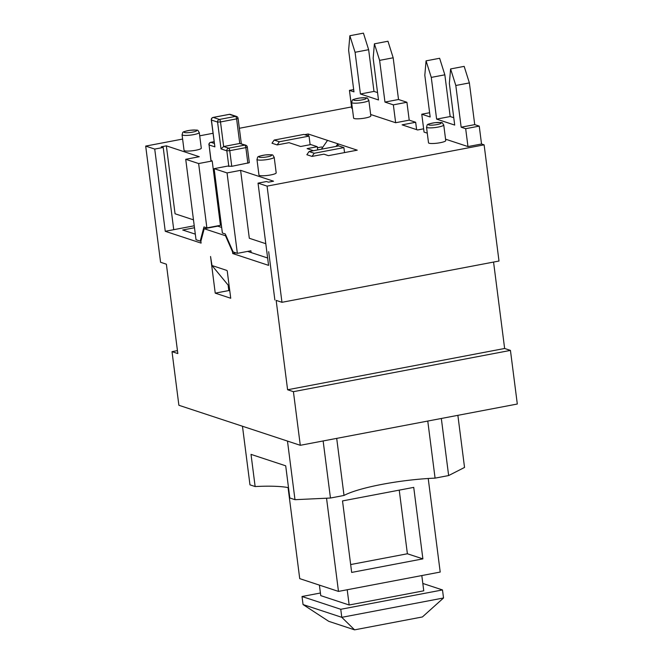 <?xml version="1.0" encoding="UTF-8"?>
<svg xmlns="http://www.w3.org/2000/svg" width="663" height="663" viewBox="0 0 663 663"><rect width="100%" height="100%" fill="white"/><g stroke="black" fill="none" stroke-linecap="round" stroke-linejoin="round"><path stroke-width="0.99" d="M354.581 629.85L422.406 616.955L443.53 597.985L341.793 617.328L303.049 604.557L328.749 621.33L354.581 629.85L341.793 617.328L340.765 609.289L302.021 596.509L303.049 604.557M422.82 583.448L442.494 589.937L443.53 597.985M442.494 589.937L340.765 609.289M302.021 596.509L320.411 593.012M319.4 585.122L320.751 595.631L349.161 605.004L423.765 590.816L421.809 575.559M347.205 589.747L349.161 605.004M288.065 487.587L299.726 578.633L338.478 591.413L440.207 572.061L428.223 478.495M326.536 498.211L338.478 591.413M342.514 500.921L413.729 487.38L422.886 558.876L351.672 572.426L342.514 500.921M350.669 564.553L407.389 553.771L399.234 490.139M422.886 558.876L407.389 553.771M227.227 270.902L230.732 298.251L215.235 293.145L210.544 256.498L212.011 265.54L229.216 286.416M221.666 227.434L217.762 226.149L204.204 228.727L200.864 241.324L201.096 243.114L165.261 231.296L194.234 225.785M194.491 227.749L182.698 229.995L195.312 234.155M247.316 147.053A2.287 2.287 0 0 0 245.766 145.18A2.287 2.122 108.2 0 0 244.763 145.114A2.287 0.754 79.2 0 1 245.857 147.617L247.316 147.053L249.321 162.7L231.752 166.314L227.699 166.082L214.132 168.659L227.044 172.919L240.611 170.341L273.546 181.198L268.457 182.168L266.518 181.529L258.04 183.137L268.573 265.366L232.738 253.548L232.506 251.758L225.511 235.755L226.025 235.655M232.738 253.548L236.028 252.918M233.02 251.658L232.506 251.758M247.622 251.401L267.637 257.998M493.562 262.059L504.634 348.481L510.444 350.404L517.314 404.024L300.289 445.304L178.886 405.275L172.015 351.647L177.452 350.619M288.504 487.67A67.85 11.544 -7.3 0 0 255.139 486.551L251.02 454.379L285.703 465.816L289.822 497.988L294.985 499.687L330.456 498.029L344.014 495.452L336.705 438.376M427.768 421.055L435.077 478.131L448.644 475.553L464.539 467.44L457.868 415.328M435.077 478.131A67.85 11.544 -7.3 0 0 344.014 495.452M242.467 426.234L249.976 484.852L255.139 486.551M323.138 440.953L330.456 498.029M287.477 441.077L294.985 499.687M441.326 418.477L448.644 475.553M215.235 293.145L228.801 290.56L229.788 290.891M182.607 139.073L145.686 146.092L160.57 262.275L166.38 264.197L177.825 353.57L172.015 351.647M228.18 285.736L228.801 290.56M510.444 350.404L293.419 391.676L287.601 389.761L276.156 300.389L281.966 302.303L498.999 261.031L484.114 144.841L481.529 143.995L467.97 146.573L465.675 128.697L461.158 127.205L455.812 85.486L450.6 68.944L449.357 83.356L454.702 125.075L436.619 119.116L431.273 77.397L426.06 60.855L439.627 58.269L444.84 74.82L450.185 116.539L453.757 117.716M287.601 389.761L504.634 348.481M293.419 391.676L300.289 445.304M225.511 235.755L204.204 228.727M173.739 229.688L163.206 147.459L161.266 146.821L166.355 145.852L199.281 156.717L185.723 159.294L198.635 163.554L212.201 160.968L210.925 160.487L209.069 144.957A2.287 2.122 -71.8 0 1 210.9 142.321A2.287 0.754 -100.8 0 0 210.759 142.313A2.287 0.754 -100.8 0 0 210.602 142.404M165.261 231.296L154.728 149.076L163.206 147.459M467.97 146.573L445.569 139.189M450.6 68.944L464.166 66.366L469.379 82.908L474.725 124.627L479.241 126.119L481.529 143.995M450.185 116.539L436.619 119.116M444.84 74.82L431.273 77.397M469.379 82.908L455.812 85.486M426.06 60.855L424.817 75.267L430.163 116.986L421.767 114.218L429.616 112.727M479.241 126.119L465.675 128.697M474.725 124.627L461.158 127.205M421.767 114.218L424.055 132.094L427.279 133.155M463.445 145.081L461.506 144.443M423.64 128.813L417.599 129.965L402.101 124.851L415.668 122.274L409.212 120.144L395.645 122.73L370.658 114.492M352.376 108.459L351.73 108.251L349.442 90.375L353.669 89.571M351.564 106.934L239.343 128.282M213.005 133.288L199.704 135.816M145.686 146.092L154.728 149.076M258.04 183.137L267.081 186.121L484.114 144.841M313.45 150.716L307.11 148.628L317.279 146.697L310.823 144.567L300.646 146.498L289.027 142.669L277.159 144.924L271.987 143.225L274.192 140.059L303.861 134.415L309.033 136.114L279.355 141.758L274.192 140.059M304.624 134.664L308.162 133.992L327.539 140.382L321.398 149.208M336.033 146.424L337.865 143.788L327.539 140.382M338.155 146.017L337.865 143.788L357.241 150.169L328.417 155.656L323.892 154.164L312.024 156.418L306.861 154.719L309.057 151.554L338.735 145.91L343.898 147.617L314.229 153.261L309.057 151.554M443.746 124.951L445.743 140.589A8.685 1.475 172.7 0 1 438.782 142.951A8.685 1.475 172.7 0 1 429.077 143.225A8.685 1.475 172.7 0 1 428.513 142.794L426.508 127.155A8.685 1.475 -7.3 0 0 427.071 127.586A8.685 1.475 -7.3 0 0 436.776 127.313A8.685 1.475 -7.3 0 0 443.746 124.951C441.376 122.249 444.732 122.348 434.746 122.696C424.784 124.669 427.966 124.42 426.508 127.155M274.184 157.197L276.189 172.836A8.685 1.475 172.7 0 1 269.228 175.198A8.685 1.475 172.7 0 1 259.523 175.471A8.685 1.475 172.7 0 1 258.96 175.04L256.954 159.402A8.685 1.475 -7.3 0 0 257.517 159.833A8.685 1.475 -7.3 0 0 267.222 159.559A8.685 1.475 -7.3 0 0 274.184 157.197C271.813 154.496 275.178 154.595 265.192 154.943C255.23 156.916 258.413 156.667 256.954 159.402M368.835 100.254L370.841 115.892A8.685 1.475 172.7 0 1 363.879 118.254A8.685 1.475 172.7 0 1 354.166 118.528A8.685 1.475 172.7 0 1 353.611 118.097L351.605 102.458A8.685 1.475 -7.3 0 0 352.169 102.889A8.685 1.475 -7.3 0 0 361.874 102.616A8.685 1.475 -7.3 0 0 368.835 100.254C366.465 97.552 369.83 97.652 359.835 98C349.882 99.972 353.064 99.723 351.605 102.458M199.281 132.501L201.287 148.139A8.685 1.475 172.7 0 1 194.317 150.501A8.685 1.475 172.7 0 1 184.612 150.774A8.685 1.475 172.7 0 1 184.049 150.344L182.052 134.705A8.685 1.475 -7.3 0 0 182.615 135.136A8.685 1.475 -7.3 0 0 192.32 134.862A8.685 1.475 -7.3 0 0 199.281 132.501C196.911 129.799 200.276 129.898 190.281 130.246C180.328 132.219 183.51 131.97 182.052 134.705M268.681 251.7L274.863 299.966L268.681 251.7M240.611 170.341L249.313 238.266L265.805 243.702M395.645 122.73L393.35 104.853L384.963 102.085L379.617 60.366L374.404 43.824L373.161 58.236L378.498 99.956L360.423 93.997L355.078 52.278L349.865 35.727L348.622 50.148L353.967 91.867L349.442 90.375M360.423 93.997L373.982 91.411L377.562 92.588M355.078 52.278L368.645 49.692L373.982 91.411M349.865 35.727L363.432 33.15L368.645 49.692M379.617 60.366L393.176 57.789L398.521 99.5L406.916 102.268L393.35 104.853M374.404 43.824L387.971 41.239L393.176 57.789M384.963 102.085L398.521 99.5M406.916 102.268L409.212 120.144M245.766 145.18L239.757 143.465L244.763 145.114L228.66 148.18A2.287 2.122 108.2 0 0 226.821 150.816L229.754 150.675A2.287 0.754 -100.8 0 0 228.66 148.18L223.655 146.523L221.011 148.902L226.821 150.816L228.826 166.454M229.116 114.417A2.287 0.754 79.2 0 1 229.241 114.351L213.138 117.417A2.287 2.287 0 0 0 211.298 119.953L211.439 120.061A2.287 2.122 -71.8 0 1 213.279 117.426A2.287 0.754 -100.8 0 0 213.138 117.417A2.287 0.754 -100.8 0 0 212.98 117.508M219.412 119.448A2.287 2.122 108.2 0 0 217.58 122.083L220.506 121.951A2.287 0.754 -100.8 0 0 219.412 119.448L213.279 117.426L229.381 114.359A2.287 2.122 -71.8 0 1 230.384 114.426A2.287 2.287 0 0 0 229.241 114.351A2.287 0.754 79.2 0 1 229.381 114.359L235.522 116.381A2.287 0.754 79.2 0 1 236.608 118.884L238.075 118.329A2.287 2.287 0 0 0 236.517 116.448A2.287 2.122 108.2 0 0 235.522 116.381L219.412 119.448M211.298 119.953L214.878 146.871L211.439 120.061L217.58 122.083L221.011 148.902M223.655 146.523L239.757 143.465L236.608 118.884L220.506 121.951L223.655 146.523M214.132 168.659L222.378 233.011L225.279 233.964L233.152 251.973L237.354 253.357L250.912 250.771L251.144 252.562M185.723 159.294L196.024 239.733L200.218 241.117L203.972 226.945L206.881 227.898L220.439 225.321L212.201 160.968M200.218 241.117L200.964 240.976M237.354 253.357L227.044 172.919M415.668 122.274L416.613 129.641M193.48 219.851L175.057 213.776L166.355 145.852M277.159 144.924L279.355 141.758M312.024 156.418L314.229 153.261M344.536 152.589L343.898 147.617M310.127 144.7L309.033 136.114M322.699 147.343L321.58 146.971L317.42 147.766M317.279 146.697L317.693 149.913M308.411 135.915L308.162 133.992M212.011 265.54L226.862 270.438M267.081 186.121L281.966 302.303M206.881 227.898L198.635 163.554M231.752 166.314L229.754 150.675L245.857 147.617L247.863 163.255M214.306 143.448L210.9 142.321L214.083 141.716M211.066 160.595L209.069 144.957L214.878 146.871M428.903 124.951A6.398 1.086 172.7 0 1 435.848 122.605A6.398 1.086 172.7 0 1 439.768 123.898A6.398 1.086 172.7 0 1 428.903 124.951M259.349 157.197A6.398 1.086 172.7 0 1 266.294 154.86A6.398 1.086 172.7 0 1 270.206 156.145A6.398 1.086 172.7 0 1 259.349 157.197M184.447 132.501A6.398 1.086 172.7 0 1 191.392 130.155A6.398 1.086 172.7 0 1 195.303 131.448A6.398 1.086 172.7 0 1 184.447 132.501M354.001 100.254A6.398 1.086 172.7 0 1 360.945 97.909A6.398 1.086 172.7 0 1 364.857 99.201A6.398 1.086 172.7 0 1 354.001 100.254M214.074 141.675L210.759 142.313A2.287 2.287 0 0 0 208.92 144.849M241.324 143.714L238.075 118.329M236.517 116.448L230.384 114.426"/></g></svg>
